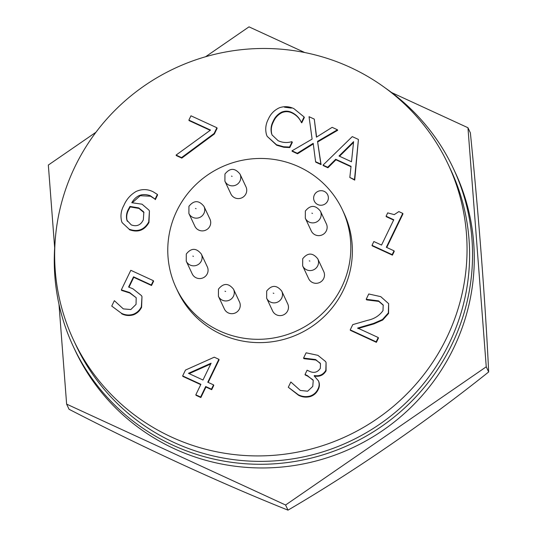 <?xml version="1.0" encoding="UTF-8"?>
<svg xmlns="http://www.w3.org/2000/svg" width="537" height="537" viewBox="0 0 537 537"><rect width="100%" height="100%" fill="white"/><g stroke="black" fill="none" stroke-linecap="round" stroke-linejoin="round"><path stroke-width="0.81" d="M66.628 404.119L69.045 409.268C141.399 446.69 220.324 483.085 288 510.15C354.266 471.399 426.606 421.632 488.663 371.953C485.287 301.123 478.715 214.995 470.372 132.881L467.955 127.732L486.247 366.805L285.583 505.002L66.628 404.119L58.983 304.231M54.667 247.799L48.337 165.047L95.975 132.236M205.611 56.734L249 26.85L304.748 52.532M391.587 92.545L467.955 127.732M488.663 371.953L486.247 366.805M288 510.15L285.583 505.002M323.677 278.549A8.337 8.183 -25.1 0 0 323.737 271.554L317.763 258.821A8.337 8.183 154.9 0 1 310.144 270.574A8.337 8.183 154.9 0 1 302.667 265.909L308.634 278.636A8.337 8.183 -25.1 0 0 323.677 278.549M239.435 308.929A8.337 8.183 -25.1 0 0 239.495 301.935L233.521 289.201A8.337 8.183 154.9 0 1 225.902 300.955A8.337 8.183 154.9 0 1 218.418 296.29L224.392 309.017A8.337 8.183 -25.1 0 0 239.435 308.929M287.657 310.849A8.337 8.183 -25.1 0 0 287.718 303.855L281.744 291.128A8.337 8.183 154.9 0 1 274.125 302.881A8.337 8.183 154.9 0 1 266.647 298.21L272.615 310.943A8.337 8.183 -25.1 0 0 287.657 310.849M326.321 230.87A8.337 8.183 -25.1 0 0 326.382 223.875L320.408 211.142A8.337 8.183 154.9 0 1 312.789 222.895A8.337 8.183 154.9 0 1 305.311 218.23L311.279 230.957A8.337 8.183 -25.1 0 0 326.321 230.87M245.926 193.823A8.337 8.183 -25.1 0 0 245.98 186.836L240.012 174.102A8.337 8.183 154.9 0 1 232.393 185.856A8.337 8.183 154.9 0 1 224.909 181.184L230.883 193.917A8.337 8.183 -25.1 0 0 245.926 193.823M207.255 273.81A8.337 8.183 -25.1 0 0 207.316 266.815L201.348 254.082A8.337 8.183 154.9 0 1 193.723 265.835A8.337 8.183 154.9 0 1 186.245 261.163L192.219 273.897A8.337 8.183 -25.1 0 0 207.255 273.81M209.907 226.131A8.337 8.183 -25.1 0 0 209.96 219.136L203.993 206.403A8.337 8.183 154.9 0 1 196.374 218.156A8.337 8.183 154.9 0 1 188.89 213.484L194.864 226.218A8.337 8.183 -25.1 0 0 209.907 226.131M385.519 88.149A209.846 205.919 154.9 0 1 453.396 168.524L455.121 172.209A209.846 205.919 154.9 0 1 453.617 348.164A209.846 205.919 154.9 0 1 263.372 467.955A209.846 205.919 154.9 0 1 75.146 350.446L73.421 346.761A209.846 205.919 154.9 0 1 55.009 243.187M453.396 168.524A209.846 205.919 154.9 0 1 451.892 344.486A209.846 205.919 154.9 0 1 261.647 464.277A209.846 205.919 154.9 0 1 73.421 346.761M171.491 437.058A206.893 203.02 154.9 0 1 73.542 340.062A206.893 203.02 154.9 0 1 116.281 109.024A206.893 203.02 154.9 0 1 350.218 67.34A206.893 203.02 154.9 0 1 448.16 164.335A206.893 203.02 154.9 0 1 405.422 395.373A206.893 203.02 154.9 0 1 171.491 437.058M448.16 164.335L450.718 169.779A206.893 203.02 154.9 0 1 407.979 400.824A206.893 203.02 154.9 0 1 174.042 442.508A206.893 203.02 154.9 0 1 76.1 345.506L73.542 340.062M314.32 201.113L314.313 201.107A7.39 7.25 -25.1 0 0 314.32 201.113A7.39 7.25 -25.1 0 0 327.644 201.033A7.39 7.25 -25.1 0 0 321.066 190.695A7.39 7.25 -25.1 0 0 314.313 201.107A7.39 7.25 -25.1 0 0 327.644 201.026A7.39 7.25 -25.1 0 0 327.698 194.837L327.698 194.83M219.633 330.94A91.834 90.115 154.9 0 1 176.156 287.886A91.834 90.115 154.9 0 1 195.126 185.332A91.834 90.115 154.9 0 1 298.968 166.832A91.834 90.115 154.9 0 1 342.445 209.886A91.834 90.115 154.9 0 1 323.469 312.44A91.834 90.115 154.9 0 1 219.633 330.94M342.445 209.886L343.995 213.196A91.834 90.115 154.9 0 1 325.026 315.749A91.834 90.115 154.9 0 1 221.184 334.256A91.834 90.115 154.9 0 1 177.713 291.202L176.156 287.886M210.726 363.985L189.145 373.638M353.521 142.473L339.532 156.247M144.01 212.639L138.962 208.416L130.202 206.94L128.94 209.296C126.786 212.961 126.188 216.78 127.148 220.761L127.383 221.318M202.979 380.015L211.108 363.187L188.453 373.322L202.979 380.015M351.5 161.758L353.608 141.634L339.015 156.012L351.5 161.758M143.58 211.766L138.721 207.9L129.961 206.423L128.699 208.779C126.544 212.444 125.947 216.263 126.907 220.244L131.29 224.916C136.754 226.862 140.775 225.151 143.345 219.767L143.822 212.283M138.721 207.9L138.962 208.416M129.961 206.423L130.202 206.94M128.699 208.779L128.94 209.296M126.907 220.244L127.148 220.761M141.479 295.625L141.983 296.605L141.352 306.768C139.647 310.285 136.975 312.776 133.351 314.252C129.236 315.514 125.255 315.185 121.416 313.266L111.743 306.083L114.361 300.673L123.309 308.889L130.833 309.534L136.049 304.372L136.183 297.706L129.632 292.531L121.342 289.879L130.806 270.299L153.367 280.69L151.286 284.993L133.525 276.81L128.585 287.04L132.928 288.792L141.479 295.625M213.538 384.881L211.457 389.177L205.698 386.526L200.623 397.031L195.817 394.816L200.898 384.311L182.654 375.907L185.487 370.06L214.263 357.186L218.861 359.3L207.779 382.223L213.538 384.881L213.78 385.398L211.699 389.694L205.94 387.036L200.865 397.548L196.059 395.333L195.817 394.816M332.141 127.336L337.437 129.779L317.548 141.365L320.844 164.107L315.588 161.691L313.205 143.312L297.303 153.267L292.007 150.823L312.104 139.11L309.043 116.697L314.279 119.107L316.434 137.157L332.141 127.336M292.088 141.828L289.564 147.051L283.623 146.762L276.461 144.728L267.158 136.338L266.513 134.767C265.056 129.336 265.687 124.081 268.399 118.999C270.682 113.817 274.394 110.058 279.529 107.722C284.456 106.078 289.255 106.393 293.92 108.662L304.103 116.965L301.539 122.268L301.197 122.114C299.237 117.744 296.095 114.522 291.766 112.455C288.463 110.857 285.107 110.75 281.69 112.119C277.783 114.139 274.951 117.18 273.192 121.241C271.098 125.175 270.541 129.263 271.527 133.512L272.091 134.975L278.153 140.721C282.543 142.721 287.08 143.037 291.766 141.681L292.329 142.345L289.805 147.561L283.865 147.279L276.703 145.238L267.158 136.338M358.427 139.445L354.48 179.606L349.822 177.465L351.044 166.336L335.712 159.267L327.684 167.262L323.026 165.114L352.272 136.613L358.427 139.445L354.722 180.123L349.822 177.465M394.017 250.819L392.171 254.639L372.013 245.349L373.859 241.529L381.538 245.067L393.775 219.754L386.096 216.216L387.707 212.874L394.265 214.625L398.85 211.585L402.73 213.37L386.338 247.275L394.017 250.819L394.259 251.329L392.413 255.149L372.255 245.865L372.013 245.349M378.223 337.518L376.148 341.821L350.225 329.872L352.762 324.623L367.758 320.287C374.235 318.944 379.31 315.736 382.995 310.661L383.196 304.976L378.531 300.874L366.194 299.277L368.751 293.981L380.74 296.639L388.64 303.66L388.352 312.93L382.478 319.502L373.665 323.388L357.669 328.047L378.223 337.518L378.464 338.035L376.39 342.331L350.466 330.389L350.225 329.872M314.185 375.907L318.475 380.887C319.528 383.7 319.334 386.459 317.891 389.171C316.28 392.5 313.715 394.782 310.205 396.011C306.103 397.105 302.163 396.702 298.371 394.796L288.295 387.258L290.839 381.988L300.297 390.433L307.62 391.231L312.762 386.418L313.246 380.391L307.318 375.564L305.023 374.504L307.104 370.208L308.849 371.013C313.635 373.45 317.468 372.557 320.334 368.335L320.488 363.69L315.642 359.548L303.573 358.072L306.124 352.809L317.911 355.34L325.55 361.508L326.066 362.488L325.831 370.315C323.234 374.672 319.414 376.417 314.36 375.551L314.185 375.907M318.716 381.404L318.36 380.639L318.716 381.404C319.77 384.217 319.575 386.976 318.132 389.681C316.521 393.017 313.957 395.292 310.446 396.521C306.345 397.615 302.405 397.212 298.612 395.313L288.295 387.258M148.971 210.142L149.434 211.061L148.722 222.009C144.191 229.883 137.667 232.279 129.155 229.185L122.168 222.68L121.671 221.519C120.261 215.921 121.006 210.524 123.913 205.322C126.464 199.341 130.538 194.716 136.136 191.461C141.835 188.896 147.48 188.99 153.079 191.743L157.361 194.414L155.099 199.099L150.286 195.716C142.365 192.924 136.197 195.26 131.78 202.724L142.057 204.188L148.971 210.142M216.888 127.746L214.115 133.478L181.546 157.596L176.082 155.079L210.538 130.075L188.883 120.1L190.964 115.804L216.888 127.746L217.129 128.262L214.357 133.995L181.788 158.106L176.324 155.596L176.082 155.079M133.525 276.81L133.767 277.32L129.001 287.188M151.286 284.993L151.528 285.503L133.767 277.32M153.367 280.69L153.609 281.207L151.528 285.503M121.342 289.879L121.584 290.389L129.873 293.048L129.632 292.531M136.183 297.706L129.873 293.048M111.743 306.083L121.416 313.266M133.351 314.252L133.592 314.763C129.477 316.024 125.497 315.702 121.657 313.783M141.352 306.768L141.593 307.285C139.888 310.802 137.217 313.293 133.592 314.763M141.983 296.605L141.593 307.285M218.861 359.3L219.103 359.817L208.181 382.411M182.654 375.907L182.895 376.424L200.737 384.64M200.623 397.031L200.865 397.548M205.698 386.526L205.94 387.036M211.457 389.177L211.699 389.694M314.279 119.107L316.602 137.049M292.007 150.823L292.249 151.34L297.545 153.783L297.303 153.267M313.286 143.929L297.545 153.783M315.588 161.691L315.83 162.201L321.086 164.624L320.844 164.107M317.548 141.365L321.086 164.624M337.437 129.779L337.679 130.29L317.79 141.875M271.527 133.512L272.219 135.237M273.192 121.241L273.434 121.758C271.339 125.692 270.782 129.779 271.769 134.022M281.69 112.119L281.932 112.636C278.025 114.656 275.192 117.697 273.434 121.758M291.766 112.455L292.007 112.965C288.705 111.374 285.348 111.266 281.932 112.636M301.197 122.114L301.438 122.631C299.478 118.261 296.337 115.039 292.007 112.965M301.539 122.268L301.781 122.785L301.438 122.631M304.103 116.965L304.345 117.482L301.781 122.785M276.461 144.728L276.703 145.238M283.623 146.762L283.865 147.279M289.564 147.051L289.805 147.561M323.026 165.114L323.267 165.631L327.926 167.779L327.684 167.262M335.712 159.267L335.954 159.784L327.926 167.779M350.997 166.718L335.954 159.784M354.48 179.606L354.722 180.123M402.73 213.37L402.972 213.887L386.741 247.463M386.096 216.216L386.338 216.733L393.614 220.083M392.171 254.639L392.413 255.149M382.478 319.502L382.72 320.018L373.906 323.905L357.911 328.563M388.352 312.93L388.593 313.44L382.72 320.018M388.64 303.66L388.593 313.44M366.194 299.277L366.697 299.915L366.456 299.398M378.531 300.874L378.773 301.391L366.697 299.915M383.311 305.244L378.773 301.391M376.148 341.821L376.39 342.331M325.831 370.315L326.073 370.832C323.475 375.182 319.656 376.927 314.601 376.068L314.548 376.168M314.36 375.551L314.601 376.068M326.066 362.488L326.073 370.832M303.573 358.072L303.814 358.588L303.828 358.192M315.642 359.548L315.884 360.058L304.07 358.709M320.173 363.106L315.884 360.058M305.023 374.504L305.264 375.021L307.56 376.081L307.318 375.564M312.957 379.84L307.56 376.081M298.371 394.796L298.612 395.313M310.205 396.011L310.446 396.521M317.891 389.171L318.132 389.681M150.286 195.716L150.528 196.227L140.224 195.703L132.384 202.664M154.851 198.985L150.528 196.227M155.099 199.099L155.092 199.502M157.361 194.414L157.603 194.931L155.341 199.616M129.155 229.185L122.168 222.68M148.722 222.009L148.964 222.526C144.433 230.4 137.908 232.796 129.397 229.702M149.434 211.061L148.964 222.526M188.883 120.1L189.125 120.617L210.202 130.323M181.546 157.596L181.788 158.106M214.115 133.478L214.357 133.995M291.376 108.098L284.509 107.205M309.842 261.096L309.272 260.834L309.842 261.096M225.6 291.477L225.03 291.215L225.6 291.477M273.823 293.397L273.252 293.135L273.823 293.397M312.487 213.417L311.916 213.155L312.487 213.417M232.091 176.378L231.521 176.116L232.091 176.378M193.427 256.357L192.857 256.095L193.427 256.357M196.072 208.678L195.502 208.416L196.072 208.678M373.665 323.388L373.906 323.905M317.763 258.821C312.742 252.558 307.721 252.531 302.707 258.74L302.667 265.909M233.521 289.201C228.493 282.939 223.479 282.912 218.465 289.121L218.418 296.29M281.744 291.128C276.723 284.858 271.702 284.832 266.688 291.047L266.647 298.21M320.408 211.142C315.387 204.879 310.366 204.852 305.352 211.061L305.311 218.23M240.012 174.102C234.984 167.833 229.964 167.806 224.956 174.022L224.909 181.184M201.348 254.082C196.32 247.812 191.3 247.785 186.292 254.001L186.245 261.163M203.993 206.403C198.965 200.14 193.944 200.106 188.937 206.322L188.89 213.484"/></g></svg>
